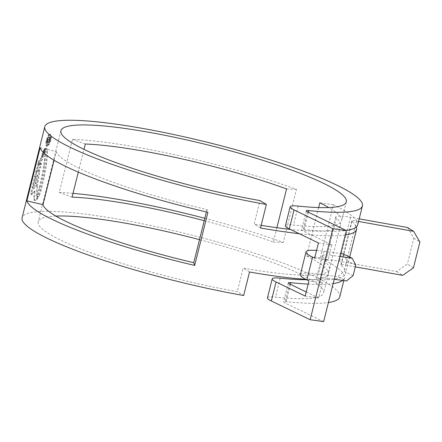 <?xml version="1.0" encoding="UTF-8"?>
<svg xmlns="http://www.w3.org/2000/svg" width="442" height="442" viewBox="0 0 442 442"><rect width="100%" height="100%" fill="white"/><g stroke="black" fill="none" stroke-linecap="round" stroke-linejoin="round"><path stroke-width="0.33" stroke-dasharray="2.21 1.66" d="M78.306 172.115L83.974 149.368M276.896 227.718L273.322 242.05A147.07 21.741 14 0 0 228.133 227.343A147.07 21.741 14 0 0 204.226 220.696M267.46 297.853A24.514 3.624 -166 0 1 275.482 297.146A147.07 21.741 14 0 0 323.621 292.919A147.07 21.741 14 0 0 223.403 246.31A147.07 21.741 14 0 0 199.497 239.663M55.819 216.072A147.07 21.741 14 0 0 38.211 221.757A147.07 21.741 14 0 0 138.423 268.366A147.07 21.741 14 0 0 237.299 291.643L243.664 295.516M40.139 147.761L56.244 151.562L54.079 160.247M56.244 151.562A147.07 21.741 14 0 0 156.396 196.281A147.07 21.741 14 0 0 207 209.58L207.917 212.326M285.433 225.763A24.514 3.624 -166 0 1 293.455 225.061A147.07 21.741 14 0 0 341.594 220.834A147.07 21.741 14 0 0 328.715 207.547M306.571 279.725A147.07 21.741 14 0 0 328.351 273.946A147.07 21.741 14 0 0 306.582 255.918L318.638 207.563M355.302 266.846L345.605 265.101A7.906 1.171 14 0 0 340.821 265.007A7.906 1.171 14 0 0 341.042 265.399A163.678 24.194 -166 0 1 345.594 273.41A163.678 24.194 -166 0 1 305.737 279.311M358.55 221.448L356.578 221.094A7.906 1.171 14 0 0 351.799 221A7.906 1.171 14 0 0 352.014 221.387A163.678 24.194 -166 0 1 356.39 226.939M345.246 235.006A163.678 24.194 -166 0 1 299.273 233.702M204.823 218.304A163.678 24.194 14 0 1 232.934 226.1A163.678 24.194 14 0 1 283.217 242.465L296.46 189.347A163.678 24.194 14 0 0 246.177 172.982A163.678 24.194 14 0 0 72.488 139.363L59.245 192.48A163.678 24.194 14 0 1 73.007 193.358M339.732 296.936A163.678 24.194 14 0 0 228.205 245.067A163.678 24.194 14 0 0 22.1 217.74M50.642 134.274L50.371 134.269C49.156 134.915 48.056 137.092 47.073 140.799C46.228 144.429 46.322 146.285 47.349 146.379C48.637 145.755 49.808 143.606 50.869 139.921C51.642 136.269 51.471 134.385 50.371 134.269L49.637 134.053C50.742 134.164 50.907 136.048 50.134 139.705C49.079 143.385 47.907 145.534 46.614 146.164L47.349 146.379L46.614 146.164C45.587 146.075 45.493 144.214 46.338 140.584C47.322 136.882 48.421 134.705 49.637 134.053L50.648 134.269M44.31 150.49L42.736 151.949L43.233 150.722L45.471 148.164L44.31 150.49L45.04 150.7L45.791 149.004L45.056 148.788M44.018 151.341L42.288 153.092L41.957 154.264L43.598 152.584L44.018 151.341L44.747 151.556L43.023 153.308L42.288 153.092M43.228 153.65L41.609 155.335L41.266 156.551L42.852 154.949L43.228 153.65L43.962 153.866L42.338 155.551L41.609 155.335M37.774 166.584L36.564 168.369L35.553 172.408L39.907 167.137L40.769 163.253L39.227 164.811L40.156 161.054L41.653 159.534L42.57 155.91L38.907 160.291L38.161 162.247L37.564 164.512L38.736 162.783L37.774 166.584L38.509 166.8L39.471 162.999L38.736 162.783M39.603 170.153L39.2 170.336C39.747 169.816 39.94 170.253 39.769 171.656L38.067 182.137L36.089 183.905L37.692 175.181L36.084 176.999L34.189 185.96L32.714 187.983L35.371 176.38L34.636 176.165L31.973 187.767L33.454 185.745L35.349 176.783L36.957 174.966L35.354 183.695L37.338 181.922L39.04 171.441C39.205 170.037 39.012 169.595 38.465 170.126L39.598 170.159M34.636 176.165L35.614 173.601L38.465 170.126L39.2 170.336L36.349 173.817L35.371 176.38M31.459 190.187L30.791 193.447L30.984 194.403L31.719 194.618L31.526 193.662L32.194 190.403L31.459 190.187L37.001 184.358L36.294 196.038L37.029 198.574L34.36 200.331L33.758 198.265L34.222 190.994L30.796 194.513L31.719 194.618L34.957 191.209L34.222 190.994M34.957 191.209L34.487 198.48L34.83 200.215L34.36 200.331L35.581 200.43L37.763 198.79L36.686 198.292L37.763 198.79L37.029 196.254L36.294 196.038M39.526 195.242L41.211 190.171L44.443 176.192L46.57 163.706L47.416 156.043L47.498 150.805L46.996 148.744L46.266 148.915L45.438 150.341L45.653 154.059L44.554 165.192L42.172 178.701L37.686 196.143L38.04 197.126L37.305 196.911L36.951 195.928L39.316 187.773L42.962 170.385L44.581 158.75L44.708 150.125L45.532 148.705L46.261 148.534L46.764 150.595L46.681 155.827L45.835 163.49L43.708 175.977L40.476 189.955L38.791 195.027L38.117 196.353L37.305 196.911L38.448 197.071L38.857 196.568L39.526 195.242L38.791 195.027M46.095 148.385L46.996 148.744L46.095 148.385M339.887 256.493L332.876 255.509A24.514 3.624 -166 0 0 322.146 255.879A24.514 3.624 -166 0 0 326.025 259.006L328.13 260.023L331.914 244.846L302.792 230.79A7.906 1.171 -166 0 1 301.543 229.779A7.906 1.171 -166 0 1 304.129 229.553A163.678 24.194 14 0 0 346.185 230.481M357.705 224.851A163.678 24.194 14 0 0 333.483 204.784L320.24 257.901A163.678 24.194 14 0 1 344.462 277.963L343.804 280.609M308.179 284.079A163.678 24.194 14 0 0 333.135 283.571M342.672 280.449A163.678 24.194 14 0 0 344.462 277.963M323.649 321.616L284.819 302.875A7.906 1.171 -166 0 1 283.571 301.869A7.906 1.171 -166 0 1 286.156 301.637A163.678 24.194 14 0 0 328.406 302.538M305.19 296.063L318.671 297.963L322.456 282.786L308.975 280.891M260.504 227.978L254.139 224.105L260.001 200.585M206.403 211.972L207 209.58M413.469 267.791L407.397 263.973L396.59 271.543L339.533 261.283A24.514 3.624 14 0 0 324.71 260.99A24.514 3.624 14 0 0 325.395 262.194A147.07 21.741 -166 0 1 329.483 269.393A147.07 21.741 -166 0 1 243.166 268.117L237.299 291.643M359.202 218.834L350.506 217.271A24.514 3.624 14 0 0 335.682 216.983A24.514 3.624 14 0 0 336.368 218.182A147.07 21.741 -166 0 1 340.456 225.387A147.07 21.741 -166 0 1 290.366 229.404M261.167 225.31A147.07 21.741 -166 0 1 254.139 224.105M318.671 297.963L306.218 291.952M322.456 282.786L320.351 281.769A24.514 3.624 -166 0 1 316.472 278.642A24.514 3.624 -166 0 1 327.202 278.272L334.213 279.256M249.531 271.99L243.166 268.117M319.826 202.801L333.483 204.784M306.582 255.918L320.24 257.901M328.13 260.023L314.649 258.122M318.433 242.951L331.914 244.846M283.217 242.465L273.322 242.05M296.46 189.347L286.565 188.933M85.312 144.02L72.488 139.363M72.068 197.138L59.245 192.48M407.563 227.531L413.828 238.172L407.397 263.973M413.828 238.172L419.9 241.995M396.59 271.543L402.662 275.36M353.114 275.637L344.268 271.366L337.622 276.714L346.462 280.985M343.296 253.951L346.92 260.747L344.268 271.366M346.92 260.747L355.76 265.012M300.356 274.626A41.117 6.077 -166 0 1 318.362 274.007L337.622 276.714M316.571 250.415A41.117 6.077 -166 0 1 324.036 251.238L340.616 253.575M47.073 140.799L46.338 140.584M50.869 139.921L50.134 139.705M50.15 135.142L49.421 134.932C48.377 135.49 47.432 137.346 46.587 140.501C45.869 143.606 45.951 145.203 46.835 145.291C47.929 144.755 48.929 142.91 49.83 139.76C50.493 136.633 50.36 135.025 49.421 134.932L50.15 135.142C51.09 135.235 51.228 136.843 50.559 139.976C49.664 143.12 48.67 144.965 47.57 145.506L46.603 145.291L47.57 145.506C46.686 145.418 46.603 143.821 47.322 140.716C48.161 137.567 49.106 135.711 50.15 135.142M37.029 196.254L37.73 184.574L32.194 190.403M35.095 200.546L35.581 200.43L34.846 200.215L35.095 200.546M37.73 184.574L37.001 184.358M32.714 187.983L31.973 187.767M34.189 185.96L33.454 185.745M36.084 176.999L35.349 176.783M37.692 175.181L36.957 174.966M36.089 183.905L35.354 183.695M38.067 182.137L37.338 181.922M39.769 171.656L39.04 171.441M39.471 162.999L38.299 164.728L39.642 160.507L43.305 156.12L42.382 159.75L40.891 161.269L39.962 165.026L41.504 163.463L40.642 167.352L36.288 172.623L37.305 168.584L38.509 166.8M36.288 172.623L35.553 172.408M40.642 167.352L39.907 167.137M41.504 163.463L40.769 163.253M39.962 165.026L39.227 164.811M40.891 161.269L40.156 161.054M42.382 159.75L41.653 159.534M43.305 156.12L42.57 155.91M38.896 162.463L38.161 162.247M38.299 164.728L37.564 164.512M37.305 168.584L36.564 168.369M43.962 153.866L43.587 155.164L42.001 156.766L42.338 155.551M42.001 156.766L41.266 156.551M43.587 155.164L42.852 154.949M44.747 151.556L44.327 152.799L42.692 154.479L43.023 153.308M42.692 154.479L41.957 154.264M44.327 152.799L43.598 152.584M45.791 149.004L43.968 150.937L43.471 152.164L45.04 150.7M46.2 148.379L45.471 148.164M44.327 150.197L43.598 149.982M43.471 152.164L42.736 151.949M37.686 196.143L36.951 195.928M38.04 197.126L38.448 197.071L38.04 197.126M45.438 150.341L44.708 150.125M47.034 140.445C47.62 138.324 48.25 137.158 48.935 136.965L49.664 137.18C48.985 137.368 48.355 138.528 47.769 140.661C47.355 142.296 47.344 143.208 47.747 143.401L48.068 140.622L49.614 138.202L48.885 137.987L47.333 140.407L46.957 143.175L47.747 143.401L47.018 143.186C46.614 143.009 46.62 142.092 47.034 140.445L47.769 140.661M48.985 139.921C49.277 138.495 49.178 137.849 48.686 137.987L49.421 138.202C49.907 138.053 50.007 138.7 49.714 140.136L48.349 143.263L49.996 140.142C50.449 138.07 50.344 137.086 49.664 137.18L48.935 136.965C49.609 136.86 49.719 137.849 49.261 139.926L47.614 143.048L48.985 139.921L49.714 140.136M48.001 142.379L47.272 142.164M48.068 140.622L47.333 140.407M48.603 142.241L47.869 142.026M48.349 143.263L47.614 143.048M49.996 140.142L49.261 139.926M298.184 206.088L293.455 225.061M280.211 278.178L275.482 297.146M352.014 221.387L341.042 265.399M308.439 212.265L304.129 229.553M290.466 284.35L286.156 301.637M336.368 218.182L325.395 262.194M326.025 259.006L320.351 281.769M307.522 211.823L302.792 230.79M289.549 283.908L284.819 302.875M356.578 221.094L345.605 265.101M350.506 217.271L339.533 261.283M332.876 255.509L327.202 278.272M324.036 251.238L318.362 274.007M50.559 139.976L49.83 139.76M47.322 140.716L46.587 140.501M31.526 193.662L30.791 193.447M34.487 198.48L33.758 198.265M34.83 200.215L34.095 199.999M36.349 173.817L35.614 173.601M35.31 176.629L34.575 176.413M39.642 160.507L38.907 160.291M43.968 150.937L43.233 150.722M38.857 196.568L38.117 196.353M41.211 190.171L40.476 189.955M44.443 176.192L43.708 175.977M45.327 171.424L44.592 171.209M46.57 163.706L45.835 163.49M47.416 156.043L46.681 155.827M47.498 150.805L46.764 150.595M46.266 148.915L45.532 148.705M45.631 151.849L44.902 151.634M45.653 154.059L44.918 153.844M45.316 158.96L44.581 158.75M45.134 160.778L44.399 160.562M44.554 165.192L43.819 164.977M43.697 170.601L42.962 170.385M42.819 175.502L42.084 175.286M42.172 178.701L41.438 178.485M40.051 187.988L39.316 187.773M60.913 130.705L38.211 221.757M346.324 201.861L341.594 220.834M328.351 273.946L323.621 292.919M349.677 257.034L345.594 273.41M340.456 225.387L329.483 269.393M288.3 282.897L283.571 301.869M306.273 210.812L301.543 229.779M351.799 221L340.821 265.007M335.682 216.983L324.71 260.99M322.146 255.879L316.472 278.642M34.421 200.359L35.156 200.574M36.946 198.563L37.686 198.778M37.404 196.977L38.139 197.193"/><path stroke-width="0.66" d="M276.896 227.718L286.565 188.933A147.07 21.741 14 0 0 241.376 174.225A147.07 21.741 14 0 0 85.312 144.02L83.974 149.368M204.226 220.696A147.07 21.741 14 0 0 72.068 197.138L78.306 172.115M199.497 239.663A147.07 21.741 14 0 0 55.819 216.072M54.079 160.247L43.001 204.679A147.07 21.741 14 0 0 143.153 249.393A147.07 21.741 14 0 0 193.756 262.697L206.403 211.972M266.366 204.458A163.678 24.194 14 0 1 156.33 178.551A163.678 24.194 14 0 1 44.802 126.683A163.678 24.194 14 0 1 250.907 154.009A163.678 24.194 14 0 1 362.434 205.878A163.678 24.194 14 0 1 308.859 210.585A7.906 1.171 -166 0 0 306.273 210.812A7.906 1.171 -166 0 0 307.522 211.823L346.351 230.564L332.87 228.663L294.041 209.922A24.514 3.624 -166 0 1 290.162 206.795A24.514 3.624 -166 0 1 298.184 206.088A147.07 21.741 14 0 0 346.324 201.861A147.07 21.741 14 0 0 246.111 155.258A147.07 21.741 14 0 0 60.913 130.705A147.07 21.741 14 0 0 161.126 177.308A147.07 21.741 14 0 0 260.001 200.585L266.366 204.458L260.504 227.978A163.678 24.194 -166 0 0 299.273 233.702M328.715 207.547A147.07 21.741 14 0 0 319.826 202.801L318.638 207.563M294.041 209.922L289.311 228.895L318.433 242.951L314.649 258.122L312.544 257.106L306.87 279.874L308.975 280.891L305.19 296.063L276.068 282.007A24.514 3.624 -166 0 1 272.189 278.88A24.514 3.624 -166 0 1 280.211 278.178A147.07 21.741 14 0 0 306.571 279.725M26.896 200.872L40.139 147.761A163.678 24.194 14 0 0 151.6 197.524A163.678 24.194 14 0 0 207.917 212.326L194.673 265.443A163.678 24.194 14 0 1 138.357 250.642A163.678 24.194 14 0 1 26.896 200.872L43.001 204.679M44.802 126.683L22.1 217.74A163.678 24.194 14 0 0 133.628 269.609A163.678 24.194 14 0 0 243.664 295.516L249.531 271.99A163.678 24.194 -166 0 0 305.737 279.311M356.39 226.939A163.678 24.194 -166 0 1 356.567 229.404A163.678 24.194 -166 0 1 345.246 235.006M204.823 218.304A163.678 24.194 14 0 0 73.007 193.358M346.185 230.481A163.678 24.194 14 0 0 357.705 224.851L362.434 205.878M306.218 291.952L289.549 283.908A7.906 1.171 -166 0 1 288.3 282.897A7.906 1.171 -166 0 1 290.886 282.67A163.678 24.194 14 0 0 308.179 284.079M333.135 283.571A163.678 24.194 14 0 0 342.672 280.449M328.406 302.538A163.678 24.194 14 0 0 339.732 296.936L343.804 280.609M290.366 229.404A147.07 21.741 -166 0 1 261.167 225.31M332.87 228.663L310.168 319.721L271.338 300.98A24.514 3.624 -166 0 1 267.46 297.853L272.189 278.88M346.351 230.564L323.649 321.616L310.168 319.721M289.311 228.895A24.514 3.624 -166 0 1 285.433 225.763L290.162 206.795M193.756 262.697L194.673 265.443M358.55 221.448L413.635 231.354L419.9 241.995L413.469 267.791L402.662 275.36L355.302 266.846M413.635 231.354L407.563 227.531L359.202 218.834M334.213 279.256L346.462 280.985L353.114 275.637L355.76 265.012L352.136 258.216L343.296 253.951L340.616 253.575M339.887 256.493L352.136 258.216M306.87 279.874A41.117 6.077 -166 0 1 300.356 274.626L306.035 251.857A41.117 6.077 -166 0 1 316.571 250.415M312.544 257.106A41.117 6.077 -166 0 1 306.035 251.857M308.859 210.585L308.439 212.265M290.886 282.67L290.466 284.35M276.068 282.007L271.338 300.98M356.567 229.404L349.677 257.034"/></g></svg>
